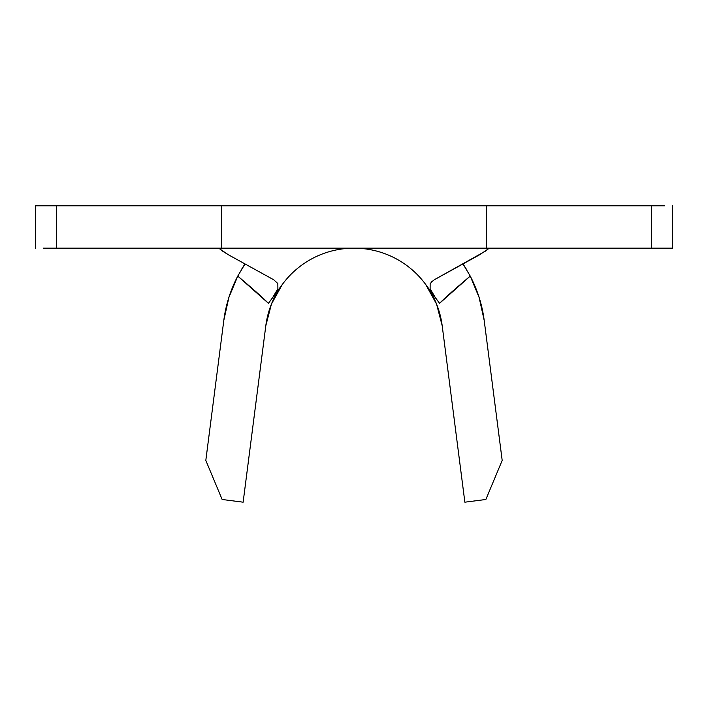<?xml version="1.0" encoding="UTF-8"?>
<svg xmlns="http://www.w3.org/2000/svg" width="708" height="708" viewBox="0 0 708 708"><rect width="100%" height="100%" fill="white"/><g stroke="black" fill="none" stroke-linecap="round" stroke-linejoin="round"><path stroke-width="1.06" d="M463.094 264.093L466.59 269.606A131.254 131.254 0 0 0 462.988 263.934L470.236 276.102A131.254 131.254 0 0 1 484.184 320.335A131.254 131.254 0 0 0 484.175 320.308L502.184 460.421L485.865 499.485L464.864 502.184L442.19 325.733A88.916 88.916 0 0 0 425.703 284.492A88.916 88.916 0 0 1 442.19 325.733L464.864 502.184L485.865 499.485L502.184 460.421L484.184 320.335L479.174 297.59L470.236 276.102C455.545 288.475 445.305 297.555 439.526 303.343L439.394 303.166M282.297 284.492A88.916 88.916 0 0 0 265.81 325.733A88.916 88.916 0 0 1 425.703 284.492L437.42 300.475L425.703 284.492L436.562 304.068L442.19 325.733A88.916 88.916 0 0 0 282.297 284.492L270.571 300.484L282.297 284.492L271.438 304.068L265.81 325.733L243.136 502.184L265.819 325.707A88.916 88.916 0 0 1 354 248.154M664.502 248.154L672.6 248.154L672.6 205.816L672.6 248.154L651.431 248.154L651.431 205.816L486.308 205.816L486.308 248.154L651.431 248.154L651.431 205.816L664.502 205.816M43.498 205.816L35.4 205.816L35.4 248.154L35.4 205.816L221.692 205.816L56.569 205.816L56.569 248.154L221.692 248.154L221.692 205.816L486.308 205.816L486.308 248.154L221.692 248.154L221.692 205.816L651.431 205.816M56.569 205.816L56.569 248.154L651.431 248.154M56.569 248.154L43.498 248.154M273.722 279.766L228.286 254.712L273.722 279.766L277.837 283.536L277.89 288.722L272.589 297.696M435.367 297.634L430.119 288.758L430.154 283.536L434.278 279.766L479.714 254.712L489.166 248.331M218.613 248.154L228.286 254.712L222.808 251.287M268.615 303.157L268.474 303.343C262.695 297.555 252.455 288.475 237.764 276.102L228.826 297.59L223.817 320.335L205.816 460.421L222.135 499.485L243.136 502.184L222.135 499.485L205.816 460.421L223.817 320.335A131.254 131.254 0 0 1 237.764 276.102L245.012 263.934A131.254 131.254 0 0 0 244.986 263.969M485.192 251.287L434.278 279.766M244.747 264.323A131.254 131.254 0 0 0 241.516 269.429M484.184 320.335L479.068 297.254M476.28 289.377L469.891 275.456M469.873 275.421L462.988 263.934M245.012 263.934L238.109 275.456L231.861 289.023M228.932 297.254L223.817 320.335M274.155 295.466L268.474 303.343L237.764 276.102M470.236 276.102L439.526 303.343L433.862 295.484M431.765 281.492L432.367 280.996"/></g></svg>
